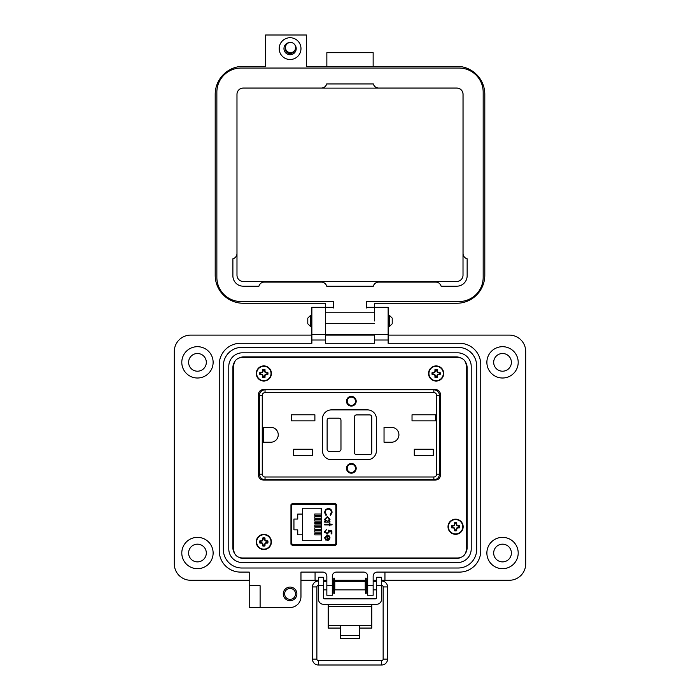 <?xml version="1.0" encoding="UTF-8"?>
<svg xmlns="http://www.w3.org/2000/svg" width="700" height="700" viewBox="0 0 700 700"><rect width="100%" height="100%" fill="white"/><g stroke="black" fill="none" stroke-linecap="round" stroke-linejoin="round"><path stroke-width="1.05" d="M457.59 357.368L242.41 357.368C237.151 357.822 234.273 360.447 233.765 365.234L233.765 550.139C234.273 554.925 237.151 557.55 242.41 558.014L457.59 558.014C462.849 557.55 465.727 554.925 466.235 550.139L466.235 365.234C465.727 360.447 462.849 357.822 457.59 357.368L242.41 357.368L457.59 357.368M435.234 480.113C438.392 479.824 440.125 478.196 440.422 475.213L440.422 394.363C440.125 391.387 438.392 389.76 435.234 389.471L263.655 389.471C260.496 389.76 258.764 391.387 258.466 394.363L258.466 475.213C258.764 478.196 260.496 479.824 263.655 480.113L435.234 480.113C438.392 479.824 440.125 478.196 440.422 475.213C440.125 478.196 438.392 479.824 435.234 480.113M291.113 544.688L336.473 544.688M290.964 513.555L291.725 513.555L291.716 504.21L336.473 504.21L291.113 504.21M233.765 365.234L233.765 550.139L233.765 365.234M242.41 558.014L457.59 558.014L242.41 558.014M466.235 550.139L466.235 365.234L466.235 550.139M258.466 475.213C258.764 478.196 260.496 479.824 263.655 480.113C260.496 479.824 258.764 478.196 258.466 475.213M263.655 389.471C260.496 389.76 258.764 391.387 258.466 394.363C258.764 391.387 260.496 389.76 263.655 389.471M440.422 394.363C440.125 391.387 438.392 389.76 435.234 389.471C438.392 389.76 440.125 391.387 440.422 394.363M290.964 504.726L290.964 544.163L292.075 545.204L335.51 545.204L336.621 544.163L336.621 504.726L335.51 503.694L292.075 503.694L290.964 504.726M264.644 376.442L264.985 377.44A11.751 1.024 -90 0 0 265.029 375.69L264.976 374.745L265.877 374.299L267.803 374.631A4.121 4.121 0 0 0 267.803 372.339A11.751 1.024 180 0 0 266.053 372.295L265.108 372.348L264.661 371.446L264.985 369.521A4.121 4.121 0 0 0 262.701 369.521A11.751 1.024 90 0 0 262.658 371.28L262.579 372.348L260.89 372.68A3.062 3.062 0 0 0 260.89 374.281L262.71 374.745L263.043 376.442A3.062 3.062 0 0 0 264.644 376.442L264.644 375.611M263.043 375.611L262.658 375.69A11.751 1.024 90 0 0 262.701 377.44A4.121 4.121 0 0 0 264.985 377.44M266.805 374.281A3.062 3.062 0 0 0 266.805 372.68L267.803 372.339M271.416 373.485A7.578 7.578 0 0 0 263.848 365.908A7.578 7.578 0 0 0 256.27 373.485A7.578 7.578 0 0 0 263.848 381.054A7.578 7.578 0 0 0 271.416 373.485M263.848 380.669A7.193 7.193 0 0 0 271.031 373.485A7.193 7.193 0 0 0 263.848 366.293A7.193 7.193 0 0 0 256.655 373.485A7.193 7.193 0 0 0 263.848 380.669M262.71 374.745L262.404 375.051A11.716 1.024 67.5 0 0 262.64 375.594M262.404 375.051L262.579 374.614M261.809 374.299L261.73 374.692A11.716 1.024 22.5 0 0 262.273 374.92M261.713 372.68L261.642 372.295A11.751 1.024 180 0 0 259.884 372.339A4.121 4.121 0 0 0 259.884 374.631A11.751 1.024 0 0 0 261.642 374.666M262.579 372.348L262.273 372.041A11.716 1.024 157.5 0 0 261.73 372.277M262.273 372.041L262.71 372.216M263.025 371.446L262.64 371.368A11.716 1.024 112.5 0 0 262.404 371.91M264.644 371.35L265.029 371.28A11.751 1.024 -90 0 0 264.985 369.521M264.976 372.216L265.283 371.91A11.716 1.024 -112.5 0 0 265.046 371.368M265.283 371.91L265.108 372.348M265.877 372.662L265.956 372.277A11.716 1.024 -157.5 0 0 265.414 372.041M265.974 374.281L266.053 374.666A11.751 1.024 0 0 0 267.803 374.631M265.108 374.614L265.414 374.92A11.716 1.024 -22.5 0 0 265.956 374.692M265.414 374.92L264.976 374.745M264.661 375.515L265.046 375.594A11.716 1.024 -67.5 0 0 265.283 375.051M264.644 370.527A3.062 3.062 0 0 0 263.043 370.527L262.701 369.521M266.805 372.68L265.974 372.68M263.043 370.527L263.043 371.35M263.043 376.442L262.701 377.44M260.89 374.281L259.884 374.631M260.89 372.68L259.884 372.339M436.922 376.46L437.273 377.457A11.751 1.024 -90 0 0 437.316 375.707L437.264 374.762L438.165 374.316L440.09 374.649A4.121 4.121 0 0 0 440.09 372.356A11.751 1.024 180 0 0 438.331 372.312L437.395 372.365L436.94 371.464L437.273 369.539A4.121 4.121 0 0 0 434.98 369.539A11.751 1.024 90 0 0 434.936 371.297L434.858 372.365L433.169 372.697A3.062 3.062 0 0 0 433.169 374.299L434.989 374.762L435.33 376.46A3.062 3.062 0 0 0 436.922 376.46L436.922 375.629M435.33 375.629L434.936 375.707A11.751 1.024 90 0 0 434.98 377.457A4.121 4.121 0 0 0 437.273 377.457M439.084 374.299A3.062 3.062 0 0 0 439.084 372.697L440.09 372.356M443.704 373.502A7.578 7.578 0 0 0 436.126 365.925A7.578 7.578 0 0 0 428.549 373.502A7.578 7.578 0 0 0 436.126 381.071A7.578 7.578 0 0 0 443.704 373.502M436.126 380.686A7.193 7.193 0 0 0 443.31 373.502A7.193 7.193 0 0 0 436.126 366.31A7.193 7.193 0 0 0 428.934 373.502A7.193 7.193 0 0 0 436.126 380.686M434.989 374.762L434.683 375.069A11.716 1.024 67.5 0 0 434.919 375.611M434.088 374.316L434.009 374.71A11.716 1.024 22.5 0 0 434.56 374.938M434 372.697L433.921 372.312A11.751 1.024 180 0 0 432.162 372.356A4.121 4.121 0 0 0 432.162 374.649A11.751 1.024 0 0 0 433.921 374.684M434.858 372.365L434.56 372.059A11.716 1.024 157.5 0 0 434.009 372.295M435.304 371.464L434.919 371.385A11.716 1.024 112.5 0 0 434.683 371.928M436.922 371.368L437.316 371.297A11.751 1.024 -90 0 0 437.273 369.539M437.264 372.234L437.561 371.928A11.716 1.024 -112.5 0 0 437.334 371.385M437.561 371.928L437.395 372.365M438.165 372.68L438.235 372.295A11.716 1.024 -157.5 0 0 437.692 372.059M438.252 374.299L438.331 374.684A11.751 1.024 0 0 0 440.09 374.649M437.395 374.64L437.692 374.938A11.716 1.024 -22.5 0 0 438.235 374.71M436.94 375.533L437.334 375.611A11.716 1.024 -67.5 0 0 437.561 375.069M436.922 370.545A3.062 3.062 0 0 0 435.33 370.545L434.98 369.539M439.084 372.697L438.252 372.697M435.33 370.545L435.33 371.368M435.33 376.46L434.98 377.457M433.169 374.299L432.162 374.649M433.169 372.697L432.162 372.356M264.635 544.906L264.985 545.913A11.751 1.024 -90 0 0 265.029 544.154L264.976 543.218L265.877 542.771L267.803 543.095A4.121 4.121 0 0 0 267.803 540.803A11.751 1.024 180 0 0 266.044 540.767L265.108 540.82L264.652 539.919L264.985 537.994A4.121 4.121 0 0 0 262.692 537.994A11.751 1.024 90 0 0 262.649 539.744L262.57 540.82L260.881 541.153A3.062 3.062 0 0 0 260.881 542.754L262.57 543.086L263.043 544.906A3.062 3.062 0 0 0 264.635 544.906L264.635 544.084M263.043 544.084L262.649 544.154A11.751 1.024 90 0 0 262.692 545.913A4.121 4.121 0 0 0 264.985 545.913M266.796 542.754A3.062 3.062 0 0 0 266.796 541.153L267.803 540.803M271.416 541.949A7.578 7.578 0 0 0 263.839 534.38A7.578 7.578 0 0 0 256.261 541.949A7.578 7.578 0 0 0 263.839 549.526A7.578 7.578 0 0 0 271.416 541.949M263.839 549.141A7.193 7.193 0 0 0 271.031 541.949A7.193 7.193 0 0 0 263.839 534.765A7.193 7.193 0 0 0 256.646 541.949A7.193 7.193 0 0 0 263.839 549.141M262.701 543.218L262.404 543.524A11.716 1.024 67.5 0 0 262.631 544.066M262.404 543.524L262.57 543.086M261.8 542.771L261.721 543.156A11.716 1.024 22.5 0 0 262.273 543.392M261.713 541.153L261.634 540.767A11.751 1.024 180 0 0 259.875 540.803A4.121 4.121 0 0 0 259.875 543.095A11.751 1.024 0 0 0 261.634 543.139M262.57 540.82L262.273 540.514A11.716 1.024 157.5 0 0 261.721 540.741M263.025 539.919L262.631 539.84A11.716 1.024 112.5 0 0 262.404 540.383M264.635 539.822L265.029 539.744A11.751 1.024 -90 0 0 264.985 537.994M264.976 540.689L265.274 540.383A11.716 1.024 -112.5 0 0 265.046 539.84M265.274 540.383L265.108 540.82M265.877 541.135L265.956 540.741A11.716 1.024 -157.5 0 0 265.405 540.514M265.965 542.754L266.044 543.139A11.751 1.024 0 0 0 267.803 543.095M265.108 543.086L265.405 543.392A11.716 1.024 -22.5 0 0 265.956 543.156M264.652 543.988L265.046 544.066A11.716 1.024 -67.5 0 0 265.274 543.524M264.635 538.991A3.062 3.062 0 0 0 263.043 538.991L262.692 537.994M266.796 541.153L265.965 541.153M263.043 538.991L263.043 539.822M263.043 544.906L262.692 545.913M260.881 542.754L259.875 543.095M260.881 541.153L259.875 540.803M456.383 529.707L456.724 530.714A11.751 1.024 -90 0 0 456.767 528.955L456.715 528.019L457.616 527.572L459.541 527.896A4.121 4.121 0 0 0 459.541 525.604A11.751 1.024 180 0 0 457.782 525.56L456.846 525.613L456.4 524.711L456.724 522.786A4.121 4.121 0 0 0 454.44 522.786A11.751 1.024 90 0 0 454.396 524.545L454.317 525.613L452.62 525.954A3.062 3.062 0 0 0 452.62 527.546L454.317 527.887L454.781 529.707A3.062 3.062 0 0 0 456.383 529.707L456.383 528.876M454.781 528.876L454.396 528.955A11.751 1.024 90 0 0 454.44 530.714A4.121 4.121 0 0 0 456.724 530.714M458.535 527.546A3.062 3.062 0 0 0 458.535 525.954L459.541 525.604M455.577 519.173A7.578 7.578 0 0 0 448.009 526.75A7.578 7.578 0 0 1 455.577 519.173A7.578 7.578 0 0 1 463.155 526.75A7.578 7.578 0 0 0 455.577 519.173A7.578 7.578 0 0 0 448.009 526.75A7.578 7.578 0 0 0 455.577 534.327A7.578 7.578 0 0 0 463.155 526.75A7.578 7.578 0 0 0 455.577 519.173A7.578 7.578 0 0 0 448.009 526.75A7.578 7.578 0 0 0 455.577 534.327M455.577 533.942A7.193 7.193 0 0 0 462.77 526.75A7.193 7.193 0 0 0 455.577 519.566A7.193 7.193 0 0 0 448.394 526.75A7.193 7.193 0 0 0 455.577 533.942M454.449 528.019L454.142 528.316A11.716 1.024 67.5 0 0 454.379 528.867M453.548 527.572L453.469 527.957A11.716 1.024 22.5 0 0 454.011 528.194M453.451 525.954L453.373 525.56A11.751 1.024 180 0 0 451.623 525.604A4.121 4.121 0 0 0 451.623 527.896A11.751 1.024 0 0 0 453.373 527.94M454.317 525.613L454.011 525.315A11.716 1.024 157.5 0 0 453.469 525.543M454.011 525.315L454.449 525.481M454.764 524.711L454.379 524.641A11.716 1.024 112.5 0 0 454.142 525.184M456.383 524.624L456.767 524.545A11.751 1.024 -90 0 0 456.724 522.786M456.715 525.481L457.021 525.184A11.716 1.024 -112.5 0 0 456.785 524.641M457.616 525.936L457.695 525.543A11.716 1.024 -157.5 0 0 457.153 525.315M457.713 527.546L457.782 527.94A11.751 1.024 0 0 0 459.541 527.896M456.846 527.887L457.153 528.194A11.716 1.024 -22.5 0 0 457.695 527.957M457.153 528.194L456.715 528.019M456.4 528.789L456.785 528.867A11.716 1.024 -67.5 0 0 457.021 528.316M456.383 523.793A3.062 3.062 0 0 0 454.781 523.793L454.44 522.786M458.535 525.954L457.713 525.954M454.781 523.793L454.781 524.624M454.781 529.707L454.44 530.714M452.62 527.546L451.623 527.896M452.62 525.954L451.623 525.604M290.964 535.343L291.725 535.343L291.716 544.688M335.86 543.104L335.86 505.785A1.365 1.365 0 0 0 334.495 504.429L293.09 504.429A1.365 1.365 0 0 0 291.725 505.785L291.725 543.104A1.365 1.365 0 0 0 293.09 544.469L334.495 544.469A1.365 1.365 0 0 0 335.86 543.104L335.86 538.204L336.621 538.204M329 539.954L327.171 540.523L327.171 535.815L325.229 537.731L326.34 539.674L326.034 540.251L324.581 537.819L327.294 535.168L329.053 535.771L330.033 537.827L329 539.954M329.297 524.265L329.297 523.337L329.945 523.337L329.945 524.265L332.062 524.265L332.062 524.913L329.945 524.913L329.945 525.831L329.297 525.831L329.297 524.913L324.678 524.913L324.678 524.265L329.297 524.265M324.494 512.347L325.754 509.381L328.317 508.463C330.654 508.69 331.905 509.985 332.062 512.339L330.558 515.489L330.129 514.92L331.328 512.304C331.196 510.37 330.172 509.302 328.274 509.11C326.349 509.311 325.334 510.387 325.229 512.347L326.428 514.92L325.999 515.489L324.494 512.347M302.523 540.706L302.523 534.826L297.745 534.826L297.745 529.847L293.939 529.847L293.939 519.05L297.745 519.05L297.745 514.071L302.523 514.071L302.523 508.191L321.204 508.191L321.204 540.706L302.523 540.706M327.32 516.591L330.033 519.356L328.965 521.491L329.945 521.491L329.945 522.139L324.678 522.139L324.678 521.491L325.588 521.491L324.581 519.339L327.32 516.591L324.581 519.339M327.058 533.505L328.65 531.764L328.283 530.18L331.879 530.915L331.879 533.872L331.144 533.872L331.144 531.423L329.245 531.029L329.385 531.886L327.031 534.153L324.494 531.633L326.524 529.436L325.229 531.676L327.058 533.505M335.86 505.785L335.86 510.694L336.621 510.694M326.034 540.251L325.535 539.919M327.171 535.815L325.273 538.204M326.428 514.92L325.229 512.347C325.334 510.387 326.349 509.311 328.274 509.11M330.129 514.92L330.733 514.273M328.317 508.463C330.654 508.69 331.905 509.985 332.062 512.339M328.965 521.491L330.033 519.356M328.283 530.18L328.65 531.764M325.229 531.676L325.316 532.245M324.599 532.429L324.494 531.633M334.495 504.429L324.686 504.21M302.899 504.21L293.09 504.429M329.385 537.863L328.895 536.506L329.385 537.863L327.819 539.875L329.385 537.863M302.523 514.071L302.523 534.826M321.204 534.896L314.781 534.896L314.781 533.374L321.204 533.374M321.204 529.358L314.781 529.358L314.781 527.835L321.204 527.835M321.204 515.524L314.781 515.524L314.781 514.001L321.204 514.001M321.204 521.054L314.781 521.054L314.781 519.531L321.204 519.531M321.204 523.827L314.781 523.827L314.781 522.296L321.204 522.296M321.204 518.289L314.781 518.289L314.781 516.766L321.204 516.766M321.204 526.593L314.781 526.593L314.781 525.07L321.204 525.07M321.204 532.131L314.781 532.131L314.781 530.6L321.204 530.6M290.964 533.339L291.725 533.356L291.725 543.104M291.725 505.785L291.725 515.532L290.964 515.559M327.294 521.491L325.229 519.365L327.311 517.239L329.385 519.365L327.294 521.491L325.229 519.365M327.819 539.875L327.819 535.885L328.895 536.506M284.629 593.88A5.451 5.451 0 0 0 290.071 599.331A5.451 5.451 0 0 0 295.523 593.88A5.451 5.451 0 0 0 290.071 588.438A5.451 5.451 0 0 0 284.629 593.88M283.264 593.88A6.808 6.808 0 0 0 290.071 600.696A6.808 6.808 0 0 0 296.887 593.88A6.808 6.808 0 0 0 290.071 587.072A6.808 6.808 0 0 0 283.264 593.88M260.111 596.61L260.111 607.504L249.218 607.504L249.218 585.707L260.111 585.707L260.111 596.61M213.124 362.346A15.662 15.662 0 0 1 197.461 378.009A15.662 15.662 0 0 1 181.799 362.346A15.662 15.662 0 0 1 197.461 346.684A15.662 15.662 0 0 1 213.124 362.346M213.124 553.026A15.662 15.662 0 0 1 197.461 568.689A15.662 15.662 0 0 1 181.799 553.026A15.662 15.662 0 0 1 197.461 537.364A15.662 15.662 0 0 1 213.124 553.026M260.111 607.504L290.071 607.504A10.894 10.894 0 0 0 300.965 596.61L300.965 572.093L322.761 572.093A4.086 4.086 0 0 1 326.848 576.179L326.848 595.245L332.299 595.245L332.299 576.179A4.086 4.086 0 0 1 336.376 572.093L363.624 572.093A4.086 4.086 0 0 1 367.701 576.179L367.701 595.245L373.152 595.245L373.152 576.179A4.086 4.086 0 0 1 377.239 572.093L459.506 572.093A21.245 21.245 0 0 0 480.751 550.847L480.751 364.525A21.245 21.245 0 0 0 459.506 343.28L388.132 343.28L388.132 307.326L374.517 307.326L374.509 303.249L456.75 303.249A28.053 28.053 0 0 0 484.802 275.196L484.802 94.369A28.053 28.053 0 0 0 456.75 66.316L306.425 66.316L306.425 35L265.58 35L265.58 66.316L243.25 66.316A28.053 28.053 0 0 0 215.197 94.369L215.197 275.196A28.053 28.053 0 0 0 243.25 303.249L325.491 303.249L325.483 334.565L311.868 334.565L311.868 343.28L240.494 343.28A21.245 21.245 0 0 0 219.249 364.525L219.249 550.847A21.245 21.245 0 0 0 240.494 572.093L249.218 572.093L249.218 585.707L260.111 585.707M311.868 320.95L311.868 334.565L325.483 334.565L325.483 343.28L374.517 343.28L374.517 334.565L325.491 334.565L325.491 307.326L311.868 307.326L311.868 320.95M374.517 320.95L374.509 307.326L374.517 320.95M388.132 334.565L374.517 334.565L388.132 334.565M518.201 362.346A15.662 15.662 0 0 1 502.539 378.009A15.662 15.662 0 0 1 486.876 362.346A15.662 15.662 0 0 1 502.539 346.684A15.662 15.662 0 0 1 518.201 362.346M518.201 553.026A15.662 15.662 0 0 1 502.539 568.689A15.662 15.662 0 0 1 486.876 553.026A15.662 15.662 0 0 1 502.539 537.364A15.662 15.662 0 0 1 518.201 553.026M188.606 362.346A8.855 8.855 0 0 0 197.461 371.201A8.855 8.855 0 0 0 206.316 362.346A8.855 8.855 0 0 0 197.461 353.5A8.855 8.855 0 0 0 188.606 362.346M493.684 362.346A8.855 8.855 0 0 0 502.539 371.201A8.855 8.855 0 0 0 511.394 362.346A8.855 8.855 0 0 0 502.539 353.5A8.855 8.855 0 0 0 493.684 362.346M493.684 553.026A8.855 8.855 0 0 0 502.539 561.881A8.855 8.855 0 0 0 511.394 553.026A8.855 8.855 0 0 0 502.539 544.171A8.855 8.855 0 0 0 493.684 553.026M188.606 553.026A8.855 8.855 0 0 0 197.461 561.881A8.855 8.855 0 0 0 206.316 553.026A8.855 8.855 0 0 0 197.461 544.171A8.855 8.855 0 0 0 188.606 553.026M241.859 568.006A18.524 18.524 0 0 1 223.335 549.483L223.335 365.89A18.524 18.524 0 0 1 241.859 347.366L458.141 347.366A18.524 18.524 0 0 1 476.665 365.89L476.665 549.483A18.524 18.524 0 0 1 458.141 568.006L241.859 568.006M300.965 580.265L315.07 580.265L315.07 572.093L322.761 572.093M377.239 572.093L384.947 572.093L384.947 580.265L509.346 580.265A16.345 16.345 0 0 0 525.691 563.92L525.691 351.453A16.345 16.345 0 0 0 509.346 335.108L388.132 335.108M228.786 548.94L228.786 366.433A13.624 13.624 0 0 1 242.401 352.817L457.599 352.817A13.624 13.624 0 0 1 471.214 366.433L471.214 548.94A13.624 13.624 0 0 1 457.599 562.555L242.401 562.555A13.624 13.624 0 0 1 228.786 548.94M311.868 335.108L190.654 335.108A16.345 16.345 0 0 0 174.309 351.453L174.309 563.92A16.345 16.345 0 0 0 190.654 580.265L249.218 580.265M374.517 335.108L325.483 335.108M315.07 580.265L318.526 580.265M323.365 580.265L326.848 580.265M332.299 580.265L333.786 580.265M334.39 580.265L365.619 580.265M366.231 580.265L367.701 580.265M373.152 580.265L376.644 580.265M381.483 580.265L384.947 580.265M366.363 307.991L366.363 301.543L459.034 301.543A24.15 24.15 0 0 0 483.175 277.401L483.175 92.181A24.15 24.15 0 0 0 459.034 68.04L241.01 68.04A24.15 24.15 0 0 0 216.86 92.181L216.86 277.401A24.15 24.15 0 0 0 241.01 301.543L333.672 301.543L333.664 307.326L311.868 307.326M388.132 307.326L366.363 307.326M234.5 553.306A10.894 10.894 0 0 1 232.873 547.575L232.873 367.797A10.894 10.894 0 0 1 234.5 362.066M238.919 358.041A10.894 10.894 0 0 1 243.766 356.904L456.234 356.904A10.894 10.894 0 0 1 461.081 358.041M465.5 362.066A10.894 10.894 0 0 1 467.127 367.797L467.127 547.575A10.894 10.894 0 0 1 465.5 553.306M461.081 557.331A10.894 10.894 0 0 1 456.234 558.469L243.766 558.469A10.894 10.894 0 0 1 238.919 557.331M251.939 357.368L251.939 356.904M251.939 558.469L251.939 558.014M379.418 558.469L379.418 558.014M395.762 558.469L395.762 558.014M448.061 558.469L448.061 558.014M467.127 533.96L466.235 533.96M304.238 558.469L304.238 558.014M320.582 558.469L320.582 558.014M329.297 558.469L329.297 558.014M345.642 558.469L345.642 558.014M354.358 558.469L354.358 558.014M370.703 558.469L370.703 558.014M467.127 381.421L466.235 381.421M448.061 356.904L448.061 357.368M345.642 356.904L345.642 357.368M329.297 356.904L329.297 357.368M320.582 356.904L320.582 357.368M304.238 356.904L304.238 357.368M395.762 356.904L395.762 357.368M379.418 356.904L379.418 357.368M370.703 356.904L370.703 357.368M354.358 356.904L354.358 357.368M328.213 604.275L328.213 625.363L340.322 625.363L340.322 635.548L359.695 635.548L359.695 625.363L371.796 625.363L371.796 628.084L359.695 628.084M381.483 585.436L376.644 585.436L376.644 577.273L381.483 577.273L376.644 577.273L381.483 577.273L381.483 599.428A4.848 4.848 0 0 1 376.644 604.275L323.365 604.275A4.848 4.848 0 0 1 318.526 599.428L318.526 577.273L323.365 577.273L318.526 577.273L323.365 577.273L323.365 585.436L318.526 585.436M376.644 585.436L376.644 597.441A1.383 1.383 0 0 1 375.261 598.824L324.756 598.824A1.383 1.383 0 0 1 323.365 597.441L323.365 585.436M328.213 606.314L371.796 606.314L371.796 604.275M328.213 625.363L328.213 628.084L340.322 628.084M371.796 606.314L371.796 625.363M340.322 635.548L340.322 638.628L359.695 638.628L359.695 635.548M318.526 588.84L318.526 582.584M332.299 589.864L333.392 589.864L333.392 581.56L332.299 581.56M365.234 585.707L365.234 581.56L334.775 581.56L334.775 589.864L365.234 589.864L365.234 585.707M367.701 589.864L366.616 589.864L366.616 581.56L367.701 581.56M381.483 588.84L381.483 582.584M334.39 593.303L334.39 578.121L333.786 578.121L333.786 593.303L334.39 593.303M366.231 593.303L366.231 578.121L365.619 578.121L365.619 593.303L366.231 593.303M307.79 320.95L307.79 318.132L310.608 315.315L310.608 326.576L307.79 323.759L307.79 320.95M389.392 315.315L392.21 318.132L392.21 323.759L389.392 326.576L389.392 315.315L388.132 315.315M381.841 585.48A1.47 1.47 0 0 1 383.145 586.941L387.564 586.941A5.889 5.889 0 0 0 381.675 581.053L381.675 582.767M381.675 665A5.889 5.889 0 0 0 387.564 659.111L383.145 659.111A1.47 1.47 0 0 1 381.675 660.581L381.675 665L318.342 665A5.889 5.889 0 0 1 312.454 659.111L312.454 586.941A5.889 5.889 0 0 1 318.342 581.053L318.526 581.053M312.454 659.111L316.873 659.111A1.47 1.47 0 0 0 318.342 660.581L318.342 665M318.168 585.48A1.47 1.47 0 0 0 316.873 586.941L312.454 586.941M373.616 581.56L373.572 581.053L376.644 581.053M326.401 581.56L326.848 581.122M290.089 37.721A10.894 10.894 0 0 1 300.983 48.615A10.894 10.894 0 0 1 290.089 59.509A10.894 10.894 0 0 1 279.195 48.615A10.894 10.894 0 0 1 290.089 37.721M290.124 42.49A6.125 6.125 0 0 0 283.964 48.615A6.125 6.125 0 0 0 295.706 51.047A6.125 6.125 0 0 0 294.551 44.424M285.504 46.883A4.9 4.9 0 0 0 290.089 53.515A4.9 4.9 0 0 0 294.481 50.794M326.856 66.316L326.856 52.701L373.144 52.701L373.144 66.316M374.509 334.565L325.491 334.565M236.985 275.196L236.985 94.369A6.265 6.265 0 0 1 243.25 88.104L456.75 88.104A6.265 6.265 0 0 1 463.015 94.369L463.015 275.196A6.265 6.265 0 0 1 456.75 281.461L243.25 281.461A6.265 6.265 0 0 1 236.985 275.196M290.544 42.472A5.093 5.093 0 0 1 295.636 47.565A5.093 5.093 0 0 1 290.544 52.649A5.093 5.093 0 0 1 285.46 47.565A5.093 5.093 0 0 1 290.544 42.472M333.672 301.543L333.672 307.991M321.414 88.034L243.276 88.034A6.3 6.3 0 0 0 236.976 94.334L236.976 253.514A5.451 5.451 0 0 1 232.89 258.781L232.89 275.817A10.377 10.377 0 0 0 243.267 286.195L258.939 286.195A5.451 5.451 0 0 1 264.215 282.109L321.414 282.109A5.451 5.451 0 0 1 326.69 286.195L373.345 286.195A5.451 5.451 0 0 1 378.621 282.109L435.82 282.109A5.451 5.451 0 0 1 441.096 286.195L456.767 286.195A10.377 10.377 0 0 0 467.145 275.817L467.145 258.781A5.451 5.451 0 0 1 463.059 253.514L463.059 94.334A6.3 6.3 0 0 0 456.767 88.034L378.621 88.034A5.451 5.451 0 0 1 373.345 83.947L326.69 83.947A5.451 5.451 0 0 1 321.414 88.034M233.765 463.059L232.916 463.059L232.934 461.125L233.765 461.081M233.765 408.459L232.934 408.459L232.916 406.525L233.765 406.525M233.765 471.117L233.047 471.117L233.047 465.526L233.765 465.526M233.047 471.117L232.925 472.299L233.765 472.299M233.765 473.34L232.916 473.34L232.925 472.299M233.765 464.336L232.925 464.336L233.047 465.526M232.925 464.336L232.916 463.304L233.765 463.304M232.934 408.459L233.765 408.502M232.96 408.502L232.96 461.081M233.765 406.28L232.916 406.28L232.925 405.248L233.765 405.248M233.765 404.058L233.047 404.058L232.925 405.248M233.047 404.058L233.047 398.466L233.765 398.466M233.047 398.466L232.916 396.244L233.765 396.244M233.765 368.576A11.655 11.655 0 0 0 232.916 372.934L232.916 396.244M232.916 473.34L232.916 541.826A11.655 11.655 0 0 0 233.765 546.184M233.765 417.287L233.555 424.646A6.921 6.921 0 0 1 233.765 424.594M233.765 444.99A6.921 6.921 0 0 1 233.555 444.938L233.765 452.296M351.348 472.5A4.147 4.147 0 0 1 347.2 468.344A4.147 4.147 0 0 1 351.348 464.196A4.147 4.147 0 0 1 355.495 468.344A4.147 4.147 0 0 1 351.348 472.5M351.348 396.392A4.848 4.848 0 0 1 356.186 401.231A4.848 4.848 0 0 1 351.348 406.079A4.848 4.848 0 0 1 346.5 401.231A4.848 4.848 0 0 1 351.348 396.392M351.348 396.734A4.497 4.497 0 0 1 355.845 401.231A4.497 4.497 0 0 1 351.348 405.729A4.497 4.497 0 0 1 346.85 401.231A4.497 4.497 0 0 1 351.348 396.734M351.348 463.505A4.848 4.848 0 0 1 356.186 468.344A4.848 4.848 0 0 1 351.348 473.191A4.848 4.848 0 0 1 346.5 468.344A4.848 4.848 0 0 1 351.348 463.505M351.348 463.846A4.497 4.497 0 0 1 355.845 468.344A4.497 4.497 0 0 1 351.348 472.841A4.497 4.497 0 0 1 346.85 468.344A4.497 4.497 0 0 1 351.348 463.846M439.39 409.019L440.422 409.019M261.739 389.821L264.031 389.471M258.466 409.194L259.499 409.194M259.499 474.233A5.539 5.539 0 0 0 265.037 479.762A5.539 5.539 0 0 1 259.499 474.233L262.264 474.233L262.264 395.351L259.499 395.351A5.539 5.539 0 0 1 265.037 389.821L433.851 389.821A5.539 5.539 0 0 1 439.39 395.351L439.39 474.233A5.539 5.539 0 0 1 433.851 479.762L265.037 479.762A5.539 5.539 0 0 1 259.499 474.233L259.499 395.351A5.539 5.539 0 0 1 265.037 389.821L265.037 392.586L433.851 392.586L433.851 389.821A5.539 5.539 0 0 1 439.39 395.351L436.625 395.351L436.625 474.233L439.39 474.233A5.539 5.539 0 0 1 433.851 479.762A5.539 5.539 0 0 0 439.39 474.233M440.422 460.39L439.39 460.39M259.499 460.565L258.466 460.565M261.739 479.762L264.031 480.113M263.375 442.225L263.375 427.35L270.812 427.35A7.438 7.438 0 0 1 278.25 434.787A7.438 7.438 0 0 1 270.812 442.225L263.375 442.225M293.606 455.341L293.606 449.251L312.637 449.251L312.637 455.341L293.606 455.341M291.358 420.884L291.358 414.794L314.886 414.794L314.886 420.884L291.358 420.884M391.475 442.225L384.037 442.225L384.037 427.35L391.475 427.35A7.438 7.438 0 0 1 398.912 434.787A7.438 7.438 0 0 1 391.475 442.225M414.277 455.341L414.277 449.251L433.3 449.251L433.3 455.341L414.277 455.341M412.029 420.884L412.029 414.794L435.549 414.794L435.549 420.884L412.029 420.884M376.425 450.704A8.995 8.995 0 0 1 367.43 459.699L331.459 459.699A8.995 8.995 0 0 1 322.464 450.704L322.464 418.88A8.995 8.995 0 0 1 331.459 409.885L367.43 409.885A8.995 8.995 0 0 1 376.425 418.88L376.425 450.704M356.536 414.899L369.679 414.899A2.074 2.074 0 0 1 371.761 416.973L371.761 452.611A2.074 2.074 0 0 1 369.679 454.685L356.536 454.685A2.074 2.074 0 0 1 354.463 452.611L354.463 416.973A2.074 2.074 0 0 1 356.536 414.899M340.97 420.262L340.97 449.321A2.074 2.074 0 0 1 338.896 451.395L329.21 451.395A2.074 2.074 0 0 1 327.127 449.321L327.127 420.262A2.074 2.074 0 0 1 329.21 418.189L338.896 418.189A2.074 2.074 0 0 1 340.97 420.262M351.348 405.387A4.147 4.147 0 0 1 347.2 401.231A4.147 4.147 0 0 1 351.348 397.084A4.147 4.147 0 0 1 355.495 401.231A4.147 4.147 0 0 1 351.348 405.387M263.848 365.908A7.578 7.578 0 0 0 256.27 373.485A7.578 7.578 0 0 0 263.848 381.054M436.126 365.925A7.578 7.578 0 0 0 428.549 373.502A7.578 7.578 0 0 0 436.126 381.071M263.839 534.38A7.578 7.578 0 0 0 256.261 541.949A7.578 7.578 0 0 0 263.839 549.526M326.848 585.707L332.299 585.707M367.701 585.707L373.152 585.707M388.132 340.016L374.517 340.016M325.483 340.016L311.868 340.016M340.322 625.363L359.695 625.363M318.342 582.767L318.342 581.053M374.509 323.671L325.491 323.671M374.509 312.777L325.491 312.777M232.934 461.125L233.765 461.125M233.765 397.276L232.925 397.276M262.264 395.351A2.765 2.765 0 0 1 265.037 392.586M433.851 392.586A2.765 2.765 0 0 1 436.625 395.351M262.264 474.233A2.765 2.765 0 0 0 265.037 476.998L433.851 476.998A2.765 2.765 0 0 0 436.625 474.233M265.037 479.762L265.037 476.998M433.851 476.998L433.851 479.762M326.848 581.56L323.365 581.56M376.644 581.56L373.152 581.56M326.848 589.864L323.365 589.864M376.644 589.864L373.152 589.864M311.868 315.315L310.608 315.315M389.392 326.576L388.132 326.576M311.868 326.576L310.608 326.576M387.564 586.941L387.564 659.111M381.675 660.581L318.342 660.581M316.873 659.111L316.873 586.941M323.365 581.053L326.445 581.053M383.145 586.941L383.145 659.111"/></g></svg>

